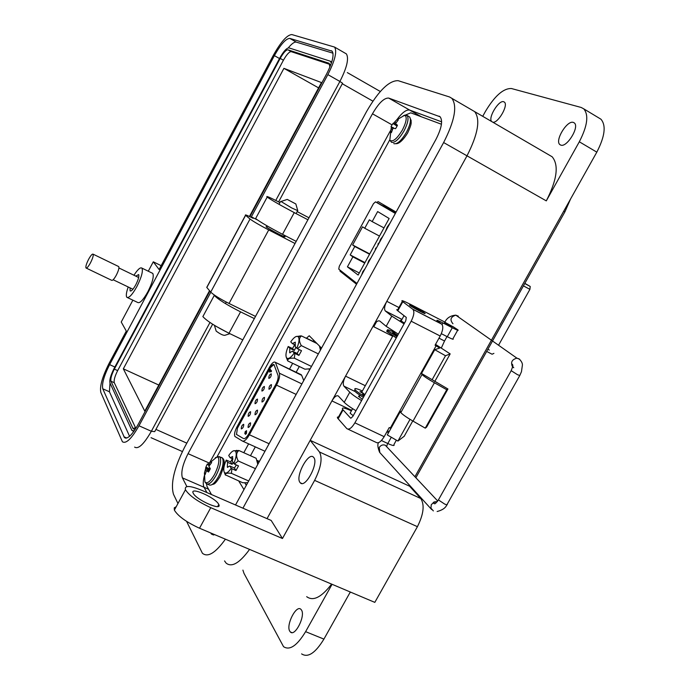 <?xml version="1.0" encoding="UTF-8"?>
<svg xmlns="http://www.w3.org/2000/svg" width="690" height="690" viewBox="0 0 690 690"><rect width="100%" height="100%" fill="white"/><g stroke="black" fill="none" stroke-linecap="round" stroke-linejoin="round"><path stroke-width="1.03" d="M373.79 326.75L376.455 321.911L373.79 326.75M395.724 212.762L383.554 205.655M259.276 461.662L257.724 460.704M269.1 443.739L249.392 434.769C246.58 439.573 244.234 441.66 242.337 441.014L234.893 436.451C234.074 434.441 234.747 431.276 236.912 426.972L269.6 367.011C271.938 363.035 273.827 361.457 275.258 362.276L301.677 375.326L303.747 380.544M237.489 427.826L236.506 434.441L237.489 427.826L270.238 367.77C271.8 365.122 273.059 364.07 274.008 364.613L278.001 375.369C278.527 377.508 277.803 380.492 275.845 384.321L248.771 433.872C246.675 437.469 244.916 439.038 243.492 438.564L236.394 434.389M243.734 424.359C243.699 426.817 242.897 428.335 241.328 428.921L241.276 428.861C241.31 426.403 242.112 424.885 243.682 424.307L243.734 424.359M250.565 422.884C250.548 425.368 249.737 426.903 248.133 427.49L248.081 427.429C248.107 424.945 248.918 423.41 250.522 422.832L250.565 422.884M250.599 411.766C250.582 414.216 249.78 415.734 248.184 416.32L248.141 416.277C248.167 413.819 248.969 412.301 250.565 411.714L250.599 411.766M257.491 399.148C257.474 401.589 256.671 403.107 255.059 403.71L255.024 403.659C255.041 401.218 255.852 399.7 257.456 399.105L257.491 399.148M264.382 386.504C264.382 388.936 263.571 390.454 261.95 391.066L261.915 391.032C261.924 388.591 262.735 387.073 264.356 386.469L264.382 386.504M271.299 373.833C271.299 376.257 270.489 377.784 268.85 378.396L268.824 378.37C268.815 375.947 269.635 374.42 271.274 373.808L271.299 373.833M257.517 410.153C257.508 412.637 256.689 414.173 255.067 414.759L255.024 414.716C255.041 412.232 255.852 410.697 257.474 410.11L257.517 410.153M264.477 397.406C264.477 399.881 263.658 401.416 262.019 402.011L261.984 401.968C261.984 399.501 262.804 397.966 264.443 397.371L264.477 397.406M271.446 384.632C271.463 387.099 270.635 388.634 268.979 389.238L268.953 389.203C268.945 386.745 269.773 385.21 271.42 384.606L271.446 384.632M300.685 374.454L301.677 375.326M249.392 434.769L276.509 385.132L296.139 394.413M301.901 383.907L279.381 373.187C280.088 376.024 279.131 380.009 276.509 385.132M279.381 373.187L275.595 362.837M243.492 438.564L236.506 434.441M273.878 364.51L270.238 367.77M237.61 427.878L270.351 367.822M244.812 433.639L245.226 431.578L246.589 430.724L246.425 433.467L245.398 434.286L246.321 431.811L244.812 433.639L246.52 430.663M269.73 372.143L270.256 369.4L271.558 370.961L271.066 371.858L270.144 370.754L269.73 372.143M246.321 431.811L246.287 433.035M245.942 433.372L246.52 433.139M245.657 434.329L246.097 433.449M269.48 371.841L269.868 370.125M270.144 370.754L271.118 371.763M270.092 370.228L270.428 369.607M246.089 431.509L245.459 432.794M246.235 431.578L246.071 432.466M245.838 432.363L245.33 432.759L245.433 431.862L246.002 431.474M289.826 348.278L288.196 346.509C285.945 351.822 285.393 355.583 286.531 357.791L286.686 357.989C288.42 359.361 290.93 357.713 294.216 353.038L292.543 351.227L289.645 352.65L289.826 348.278L294.345 350.468L295.838 347.294M286.229 357.213L287.782 360.956C287.42 358.817 289.619 357.903 294.38 358.196L294.854 353.444L294.216 353.038M295.51 345.129L292.379 343.603L295.294 342.162L295.113 346.518L297.442 348.717L301.28 345.587C298.805 341.11 298.865 337.884 301.461 335.918L296.088 336.522M296.795 348.312C299.167 342.645 299.65 338.807 298.252 336.798L297.959 336.556C296.122 335.771 293.716 337.539 290.74 341.852L292.379 343.603M292.543 351.227L297.088 353.427L299.313 349.623M294.639 344.698L292.543 348.528L294.345 350.468M292.543 348.528L288.196 346.509M297.088 353.427L298.934 355.41L301.513 350.693L297.442 348.717M294.854 353.444L298.934 355.41M310.198 368.771L304.928 369.202L287.782 360.956L286.686 357.989M294.38 358.196L311.475 366.45M316.977 343.525L301.461 335.918L298.252 336.798M319.479 346.035L320.436 350.097M318.349 353.901L301.28 345.587M320.505 349.968L320.246 348.329M227.579 462.309L226.216 460.083C223.845 465.69 223.206 469.752 224.285 472.262L224.362 472.374C225.863 474.013 228.157 472.659 231.245 468.294L229.848 466.017L227.312 467.165L227.579 462.309L232.133 464.336L232.979 462.352M247.719 482.733L242.725 482.741L225.32 474.824C225.113 473.323 227.148 472.831 231.435 473.349L231.866 468.717L231.245 468.294M232.979 459.005L230.089 457.712L232.642 456.547L232.375 461.386L234.402 464.077L238.214 460.946C235.877 456.306 236.092 452.821 238.869 450.501L233.358 450.855M233.781 463.645C236.178 457.936 236.799 453.865 235.661 451.433L235.143 450.889C233.513 450.122 231.366 451.657 228.718 455.504L230.089 457.712M229.848 466.017L234.436 468.053L236.351 464.939M232.366 458.729L230.632 461.903L232.133 464.336M230.632 461.903L226.216 460.083M234.436 468.053L235.971 470.546L238.507 465.905L234.402 464.077M231.866 468.717L235.971 470.546M231.435 473.349L248.685 480.973M257.793 464.37L256.137 458.264L238.869 450.501L235.661 451.433M255.447 468.639L238.214 460.946M257.896 464.189L257.482 461.558M396.103 212.072L378.094 201.601L376.757 202.506M339.963 270.075L340.023 271.196L356.549 284.228M343.974 273.223L340.023 271.196L344 273.249M441.445 124.243L410.748 112.832L405.737 114.954M389.678 139.992L217.333 456.306M206.457 483.759L207.017 486.424L211.476 494.549M321.531 348.096L309.232 335.745L306.334 338.307M292.672 363.302L289.498 369.098M248.624 443.86L243.794 452.709M238.697 480.964L243.967 489.581M384.183 205.146L383.261 206.025M313.743 340.274L312.95 341.55M299.305 366.494L296.139 372.272M255.3 446.887L250.47 455.711M244.864 482.948L246.321 485.294M363.932 270.756L362.837 272.748M361.517 275.172L362.897 271.541L365.088 268.652M375.671 249.349L375.282 249.081L375.903 247.952L376.291 248.219M385.365 231.668L387.211 227.036L390.143 222.948M388.47 226.001L387.03 228.623M347.424 266.84L352.875 256.878L350.184 254.903L354.772 246.494L352.625 244.976L362.543 226.82L364.743 228.261L369.357 219.825L372.169 221.602L377.654 211.571L389.134 218.489L358.145 275.051L347.424 266.84L359.283 272.964M395.344 213.452L375.524 201.851L395.525 212.641M356.971 283.452L338.764 269.135L339.273 266.28L373.471 203.671L375.524 201.851M378.327 244.502L377.939 244.243L378.56 243.113L378.948 243.372M379.198 242.906L380.561 239.309L382.795 236.351M367.416 264.399L368.736 260.742L370.858 258.12M369.668 260.294L368.684 262.088M486.666 351.434L492.091 354.22L493.911 353.375M523.425 285.867L529.911 289.352L530.222 286.471L524.745 283.504L530.222 286.471M387.211 227.036L387.694 227.295M364.725 263.045L352.875 256.878M350.184 254.903L364.967 262.597M383.976 227.898L372.169 221.602M379.491 236.084L364.743 228.261M369.719 253.92L352.625 244.976M354.772 246.494L369.547 254.231M368.736 260.742L369.228 260.993M529.911 289.352L498.879 344.655M524.831 283.357L530.136 286.41M380.44 240.646L381.527 238.671M242.923 508.185L443.627 142.545C454.727 120.741 457.461 106.001 451.838 98.325L449.552 96.98L398.139 80.678C389.169 80.428 378.672 90.683 366.623 111.444L184.566 447.301C174.139 467.967 170.447 483.63 173.492 494.282L177.951 503.51M186.585 521.373L202.403 553.251C207.811 557.701 215.487 553.018 225.414 539.183M186.887 486.597L182.41 477.868C180.763 472.495 182.643 464.43 188.051 453.666L372.462 113.798C378.741 103.026 384.149 97.79 388.686 98.075L440.125 116.791C442.989 120.767 441.591 128.314 435.925 139.432L235.531 504.977M214.961 534.767L211.468 534.103L210.7 532.956M226.113 563.118C231.771 567.663 239.594 563.092 249.573 549.404C239.594 563.092 231.771 567.663 226.113 563.118L224.552 560.918M267.039 518.647L467.001 155.819C478.023 134.171 480.576 119.439 474.66 111.625L472.253 110.219M397.923 120.327L397.035 119.465C402.21 112.53 406.419 109.408 409.67 110.081L441.635 121.82L409.67 110.081L421.4 116.791M209.967 462.084L390.359 130.824L209.967 462.084M208.561 489.236L204.042 487.269C202.8 484.665 203.041 480.344 204.749 474.315C203.041 480.344 202.8 484.665 204.042 487.269L206.922 492.574L204.042 487.269L182.41 477.868M435.537 344.379L450.173 353.892L445.507 355.747L434.752 349.692L439.763 348.036L435.062 345.224L440.186 336.013C442.98 330.476 443.515 326.534 441.79 324.197L437.227 320.79C436.046 319.686 437.96 320.402 442.963 322.937L452.295 327.741C457.177 330.217 459.04 330.915 457.884 329.846L452.657 326.422M347.933 429.154L376.007 442.342C378.284 443.722 381.009 441.833 384.175 436.666L389.238 427.576L390.937 428.404M353.228 415.742L350.106 413.189L350.503 412.473M389.117 431.681L387.461 430.767M422.841 311.846L424.721 313.139C427.852 315.58 413.241 307.99 410.015 305.498L409.765 305.299C408.963 304.583 409.851 304.851 412.439 306.084M451.639 326.517L444.671 322.532M410.033 419.356L397.923 441.074L404.237 436.227M445.507 355.747L432.199 379.612M400.269 411.645L387.306 434.933L397.923 441.074M401.235 411.835L400.424 411.369L400.812 412.603C402.753 414.681 406.824 417.519 413.017 421.124L425.264 428.154L426.627 427.076L447.931 388.988L421.512 373.48L421.995 374.541C424.048 376.438 428.188 379.181 434.424 382.76L446.749 389.747L447.931 388.988M434.752 349.692L421.512 373.48M350.891 418.226L352.849 416.415L405.763 320.781L406.272 317.409L397.337 310.448L402.339 301.375L402.805 301.737L397.794 310.819M338.557 416.881L337.376 417.174L337.591 418.131L346.863 428.654C349.037 429.991 351.719 428.05 354.893 422.832L411.162 321.204C413.983 315.615 414.578 311.673 412.948 309.37L402.805 301.737M350.537 418.062L342.671 409.42C341.36 407.178 344.276 407.643 351.417 410.817M381.423 440.522L387.806 443.523C392.765 445.766 394.801 446.111 393.921 444.567L396.371 440.177M446.749 389.747L425.264 428.154M444.912 322.101L411.266 304.764C403.607 300.875 400.631 299.745 402.339 301.375M397.707 309.776L396.733 309.681L397.337 310.448M441.333 333.675L447.293 336.72C452.183 339.178 454.063 339.851 452.925 338.738L457.66 330.243M386.831 431.897L388.548 432.708M362.095 391.506L361.75 392.136L364.906 394.628M396.276 337.936L393.774 336.28M397.707 335.349L394.413 333.063L394.637 332.649M412.801 306.067L412.706 305.998C410.326 304.204 420.158 309.293 422.418 311.018L422.668 311.216C421.305 311.026 418.011 309.31 412.801 306.067M355.074 389.695L354.505 390.876C355.842 392.412 358.8 394.585 363.38 397.388M362.388 390.971C356.264 388.263 353.849 387.849 355.126 389.755C356.463 391.29 359.421 393.455 364.001 396.258M364.398 395.543L362.604 394.266L364.389 394.784L363.19 393.567L359.99 391.618L361.905 391.851M364.389 394.784L364.087 395.336M388.634 331.286C386.642 330.588 386.159 330.734 387.185 331.726L396.345 337.815M394.689 332.563C388.634 329.665 386.34 329.009 387.806 330.596L396.974 336.677M397.233 336.203L395.379 335.004L397.112 335.651L395.819 334.581L392.576 332.675L394.611 333.236M438.995 338.16L444.541 341.007L441.462 347.7M216.22 326.405L228.442 332.977M295.863 204.059L297.787 210.692L291.654 207.932L280.994 201.489M287.256 199.419L295.838 203.964L287.256 199.419L280.614 201.618M216.074 330.786L216.177 331.096C220.076 334.003 222.956 335.418 224.811 335.323L229.899 333.675M301.504 610.072C305.644 615.989 294.932 637.06 290.369 631.988L289.74 631.169C285.772 625.036 296.355 604.371 300.926 609.348L301.504 610.072M491.582 121.483C487.899 117.645 498.861 99.74 503.691 101.74L504.373 102.111C508.702 105.053 498.007 123.588 492.807 122.199M573.373 122.415L574.304 122.924C579.79 126.753 566.809 147.893 560.737 145.09L559.892 144.607C554.501 140.777 567.128 119.931 573.373 122.415M313.743 457.496C318.944 463.033 305.256 488.761 300.297 482.81L299.978 482.439C295.027 476.583 308.499 451.424 313.502 457.22L313.743 457.496M218.652 504.252L218.79 504.519C222.56 511.445 196.176 499.879 193.252 493.281L193.166 493.109C189.603 486.277 215.47 497.628 218.652 504.252M482.724 116.325L485.389 111.495C494.713 95.893 503.398 88.234 511.437 88.527L581.153 107.459L583.723 108.822C588.932 114.963 587.466 125.951 579.315 141.786L596.816 152.154C604.923 136.404 606.294 125.416 600.93 119.197L599.015 118.042M332.071 584.301L305.61 631.661C297.045 645.745 289.679 650.739 283.538 646.668L243.984 573.356L242.906 570.113M199.522 528.23C186.386 522.175 177.994 516.137 174.363 510.108L185.446 489.727C184.385 485.303 189.698 485.45 201.376 490.167L271.17 520.441L282.469 538.511L210.761 507.676L199.522 528.23L374.817 602.379L417.416 526.686C423.643 514.188 424.755 504.795 420.762 498.508L409.601 486.217L409.92 485.648M301.608 653.887C307.921 658.019 315.356 653.094 323.921 639.104L350.304 592.011M414.966 476.635L596.816 152.154M549.447 155.207L552.155 156.777C559.038 165.057 557.089 179.754 546.299 200.876L579.315 141.786M282.469 538.511L314.623 480.369C321.048 467.492 322.653 458.031 319.461 451.976L310.19 440.341L331.925 400.916C334.486 396.647 336.642 395.025 338.385 396.051L344.215 402.313L349.778 392.231L343.93 386.15C342.68 384.14 343.232 380.811 345.569 376.154L373.005 326.361C375.671 321.945 377.939 320.186 379.819 321.066L386.167 326.318L391.799 316.123L385.27 310.914C384.002 309.068 384.511 305.868 386.805 301.323L467.001 155.819C478.023 134.171 480.576 119.439 474.66 111.625L451.838 98.325M308.973 217.799L297.166 211.597M279.942 202.567C269.687 197.305 265.434 195.468 267.194 197.081C271.748 200.273 280.77 205.456 294.251 212.615L307.904 219.765M255.981 217.911L255.628 218.575C260.061 221.973 269.022 227.217 282.521 234.315L296.191 241.371M213.9 294.734L214.271 295.406C218.282 299.529 227.053 305.014 240.577 311.863L254.334 318.582M203.662 315.114L202.869 316.598C206.767 320.91 215.478 326.465 229.011 333.253L242.794 339.877M331.605 584.102C321.48 597.316 313.174 601.508 306.679 596.669M409.601 486.217L310.19 440.341M174.363 510.108L174.251 507.849L176.2 506.727M349.64 593.21L350.58 592.132M410.541 487.252L410.861 486.683M415.923 477.652L564.886 211.89L570.604 198.918M391.799 316.123L404.047 323.886M404.461 323.136L400.355 320.393L401.459 320.315M398.363 334.167L386.167 326.318M349.778 392.231C351.917 394.361 355.85 397.155 361.595 400.605M362.336 399.269L358.429 396.233L359.749 395.741M355.971 410.766C350.244 407.307 346.32 404.487 344.215 402.313M185.446 489.727C189.189 495.575 197.625 501.561 210.761 507.676M397.035 119.465L391.877 125.045L391.023 126.796L391.394 127.503L390.454 132.411L391.42 132.575L393.024 128.185L395.568 128.685L396.603 126.986L397.457 125.218L395.508 123.631L398.285 119.957L397.035 119.465C402.21 112.53 406.419 109.408 409.67 110.081L388.686 98.075M127.521 297.614L137.698 302.47C139.829 303.557 143.209 300.003 147.833 291.818C152.369 282.753 154.034 276.656 152.852 273.516L152.059 273.05M133.955 275.232C137.698 269.436 140.346 267.065 141.907 268.108C143.235 271.015 141.562 277.164 136.887 286.548C132.264 294.759 128.918 298.347 126.848 297.295L126.684 297.079C125.891 295.458 126.408 292.094 128.219 286.98M284.013 235.911L284.711 236.446C287.851 239.076 268.91 229.253 266.073 226.777L266.952 226.665M130.056 287.859L130.117 290.895C131.29 291.473 133.17 289.464 135.766 284.841C138.311 279.761 139.276 276.328 138.664 274.56L135.792 276.121M132.868 300.167L121.233 322.032L126.305 331.088L109.046 363.449C102.301 376.869 99.558 386.529 100.835 392.42L122.415 441.764C126.063 444.058 131.592 438.737 138.992 425.782L210.829 292.206M161.175 265.676L153.292 261.812L159.114 269.531L273.352 55.269C280.977 41.754 287.126 34.854 291.818 34.56L334.564 47.075C337.246 51.327 335.012 60.504 327.862 74.615L251.376 216.833L253.161 218.325C247.322 215.358 244.778 214.323 245.519 215.228L250.03 219.015C253.342 221.499 259.569 225.147 268.721 229.943L295.035 243.51M153.292 261.812L148.29 271.213M249.884 216.677L326.525 74.141C332.477 62.402 334.339 54.752 332.114 51.198L289.774 38.39C285.884 38.588 280.752 44.341 274.379 55.64L109.615 364.622C103.974 375.843 101.697 383.899 102.776 388.789L124.45 437.581C127.495 439.487 132.101 435.045 138.259 424.255L209.872 291.085M257.586 220.041L251.376 216.833M207.086 286.755L206.75 287.394L210.726 292.094C213.736 295.018 219.843 298.813 229.054 303.471L255.516 316.417M129.573 436.287L109.443 391.782L110.003 383.045C109.305 380.112 110.659 375.274 114.066 368.503L279.674 58.202C283.521 51.396 286.617 47.955 288.946 47.886L330.32 61.203L331.381 63.126M288.256 47.895C291.784 43.668 294.449 41.736 296.269 42.116L333.003 53.19M134.231 430.853L131.885 430.405L109.995 383.019M136.353 427.602L132.954 428.404L110.961 381.208C110.409 378.767 111.538 374.73 114.35 369.098L280.2 58.383C283.409 52.742 285.979 49.878 287.928 49.801L329.19 63.316L329.88 67.12M135.74 428.18L114.29 382.717C113.703 380.294 114.825 376.257 117.662 370.608L283.426 60.211C286.643 54.545 289.231 51.69 291.18 51.647L330.01 64.446M209.544 290.697L144.779 411.154L123.338 368.831L283.918 68.344L321.454 82.567L249.452 216.479M283.918 68.344L318.59 87.889M123.338 368.831L158.812 385.055M118.447 266.452L118.74 266.59C119.301 267.936 118.482 270.808 116.291 275.207C114.135 279.062 112.591 280.761 111.668 280.304L86.267 268.108M88.579 259.371C90.726 255.49 92.236 253.748 93.098 254.17C93.581 255.481 92.719 258.353 90.511 262.778C88.355 266.676 86.845 268.41 85.991 267.979C85.517 266.651 86.379 263.778 88.579 259.371M391.092 128.607L389.815 140.225C392.757 142.356 396.966 138.923 402.443 129.927C406.358 122.147 407.195 117.197 404.961 115.075L407.1 115.463L403.322 115.739M397.043 126.141L392.895 123.363M397.112 125.994L393.291 123.346M395.698 124.174L393.861 122.967M395.965 122.665L394.758 121.966M397.354 125.459L395.767 124.347M391.463 132.376L390.178 132.049M392.3 129.435L391.049 128.771M392.981 128.254L391.394 127.503M393.705 127.961L391.351 126.917M209.45 470.468L210.295 468.726L208.88 466.285L211.658 462.593L210.89 461.274L207.88 464.534L207.509 463.861L206.569 465.405L204.369 473.236L205.12 474.591L206.526 470.615L208.501 472.02L209.45 470.468M211.364 461.67L210.89 461.274M204.499 473.858L204.93 481.965C207.112 484.104 210.286 481.637 214.478 474.573C218.92 465.414 219.963 459.368 217.592 456.435L208.639 463.732M210.191 468.967L205.732 467.13M209.217 465.577L207.483 464.603M209.337 465.336L207.88 464.534M210.045 464.353L208.682 463.689M208.992 471.261L207.138 470.649M205.379 473.435L204.369 473.236M206.439 470.735L205.154 470.166M209.51 470.364L205.525 468.846M209.958 469.476L205.637 468.001M319.841 346.923L320.609 347.165M257.137 460.428L258.293 460.911L258.991 462.179M309.698 369.676L308.87 369.133M247.425 483.285L246.899 482.897M242.604 441.134L264.977 451.26M224.285 472.262L225.423 475.117M306.42 338.143L313.036 341.386M489.305 350.037L487.865 349.304M443.627 142.545L546.299 200.876M439.064 116.144L439.996 116.679M372.462 113.798L391.998 124.83M188.051 453.666L209.182 463.016M210.769 533.103L214.814 534.81M390.307 428.085L436.123 345.768M404.099 436.468L412.749 420.969M434.769 381.501L450.173 353.892M343.068 409.895L338.135 418.83M384.175 436.666L354.893 422.832M440.186 336.013L411.162 321.204M413.017 421.124L434.424 382.76M441.609 324.05L412.775 309.232M442.083 324.524L442.963 322.937M391.299 437.244L387.806 443.523M447.293 336.72L452.295 327.741M361.784 391.808L361.362 392.576M394.257 333.08L393.981 333.581M513.679 367.666L512.929 367.166M512.592 366.856C510.428 362.397 511.868 359.499 516.914 358.162L519.717 359.3M458.341 316.175L455.805 315.149C450.579 316.926 449.63 319.798 452.959 323.765M444.834 322.239L452.597 326.534M511.186 370.677L517.517 374.713L519.803 375.489L521.459 371.72L522.287 365.907C522.822 363.811 521.761 361.474 519.104 358.895L516.914 358.162L455.805 315.149C450.441 315.597 446.749 318.012 444.74 322.394L444.455 322.911M438.711 499.379L438.409 499.922L444.61 504.028C446.792 504.985 447.646 505.071 447.172 504.278L519.682 375.714M437.727 501.009L385.305 445.24C382.864 444.403 380.846 445.145 379.259 447.465L379.785 452.528L431.699 509.591M437.313 501.57L434.019 501.975L431.259 504.77L430.948 508.168L433.355 510.919M319.461 451.976L420.762 498.508M314.623 480.369L417.416 526.686M305.61 631.661L323.921 639.104M351.693 410.317L331.925 400.916M386.805 301.323L398.941 307.542M392.653 336.246L373.005 326.361M345.569 376.154L365.295 385.719M564.886 211.89L563.713 211.218M385.365 311L401.942 319.444M343.93 386.15L355.134 391.541M294.251 212.615L282.521 234.315M240.577 311.863L229.011 333.253M186.817 443.144L155.923 429.396M372.885 101.145L342.3 83.757M278.605 201.877L342.568 83.249L339.894 81.454L275.767 200.436M345.483 53.38L346.406 53.915C349.062 58.538 346.898 67.724 339.894 81.454L327.862 74.615M212.632 324.214L154.715 431.63L151.351 431.267C143.951 444.17 138.371 449.449 134.619 447.103M209.984 322.48L151.351 431.267L138.992 425.782M206.828 287.488L245.614 215.306M126.805 438.038L123.933 436.779M109.443 391.782L102.776 388.789M114.85 367.02L109.615 364.622M279.493 58.529L274.379 55.64M296.269 42.116L289.774 38.39M332.08 51.172L331.304 50.724M268.721 229.943L229.054 303.471M250.03 219.015L210.726 292.094M287.928 49.801L291.18 51.647M280.2 58.383L283.426 60.211M114.35 369.098L117.662 370.608M110.961 381.208L114.29 382.717M132.954 428.404L134.352 429.025M389.815 140.225L391.618 142.364C395.051 142.882 399.2 139.026 404.073 130.807C407.945 123.2 408.954 118.085 407.1 115.463L408.765 116.412M393.748 143.555L394.042 143.718C397.483 144.245 401.64 140.398 406.514 132.187C410.386 124.588 411.387 119.474 409.515 116.843L411.119 120.414C410.947 123.208 412.292 122.829 407.678 132.894M204.93 481.965L206.31 483.63C208.725 485.148 211.968 482.431 216.048 475.462C220.188 467.182 221.516 461.067 220.041 457.125L219.679 456.659L215.366 457.608M207.526 484.156L208.803 484.716C211.226 486.243 214.478 483.526 218.558 476.566C222.697 468.294 224.017 462.179 222.525 458.229L220.972 457.237M257.215 460.653L258.914 461.196M319.91 347.122L320.772 347.329M275.258 362.276L301.306 374.748M290.102 352.866L289.645 352.65M286.531 357.791L287.514 360.49M300.383 335.858L297.959 336.556M224.362 472.374L225.32 474.824M227.812 467.389L227.312 467.165M236.773 450.329L235.143 450.889M213.598 535.009L211.468 534.103M400.812 412.603L421.995 374.541M441.79 324.197L412.948 309.37M337.746 418.347L342.671 409.42M361.75 392.136L392.921 335.754M396.448 335.176L396.707 334.719M394.413 333.063L394.922 332.149M401.097 320.971L404.03 315.666M350.106 413.189L352.599 408.678M359.102 396.914L360.016 395.258M412.706 305.998L411.404 306.438M422.729 311.423L423.125 312.855M354.505 390.876L355.126 389.755M387.185 331.726L387.806 330.596M437.27 501.621C434.502 501.958 433.389 502.613 433.924 503.588C434.933 503.079 433.924 505.856 438.409 499.922L511.066 370.901C514.041 363.69 512.342 365.674 512.437 364.234C511.247 364.173 511.687 365.338 513.757 367.727M446.861 504.813C445.611 507.909 442.368 510.143 437.132 511.523M387.59 443.42L386.711 446.37M512.696 366.2L511.963 365.674M447.008 336.573L444.541 340.989M378.569 442.635C377.352 444.257 377.697 447.5 379.612 452.347M225.449 303.609L226.277 302.073M266.651 227.217L267.297 226.01M279.01 204.3L280.502 201.532M216.168 331.088L214.409 325.318M283.719 236.463L284.366 235.264M296.562 212.718L297.588 210.812M291.87 632.592L290.369 631.988M301.797 483.483L300.297 482.81M217.695 506.529L218.79 504.519M600.93 119.197L583.723 108.822M560.677 145.064L559.892 144.607M552.155 156.777L474.66 111.625M385.27 310.914L401.96 319.418M255.628 218.575L267.194 197.081M202.869 316.598L214.271 295.406M152.732 273.378L141.907 268.108M151.041 437.684L182.376 451.536M380.319 91.503L347.312 72.597M206.75 287.394L245.519 215.228M124.45 437.589L125.847 438.202M346.406 53.915L334.564 47.075M133.023 431.233L133.739 431.552M331.735 62.031L330.786 61.488M133.204 428.783L133.903 429.094M138.655 277.509L118.93 267.962M118.74 266.59L93.098 254.17M132.929 289.239L113.169 279.752M407.661 132.937C399.639 145.832 395.551 143.347 396.017 143.701M404.961 115.075L397.569 119.422M391.273 132.609L390.454 132.411M220.007 476.678C225.949 462.343 224.552 459.894 222.163 457.772L217.592 456.435M219.877 476.919C213.96 486.027 213.891 483.543 211.778 484.742"/></g></svg>
